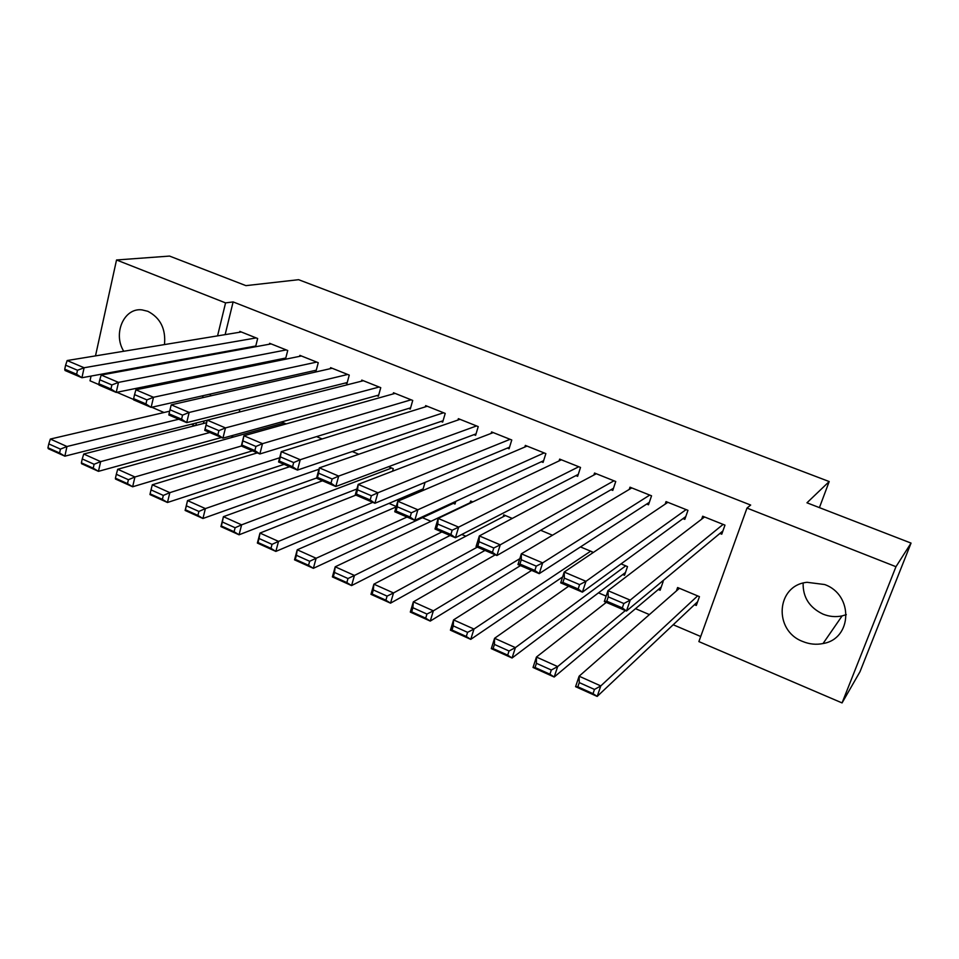 <?xml version="1.0" encoding="UTF-8"?>
<svg xmlns="http://www.w3.org/2000/svg" width="959" height="959" viewBox="0 0 959 959"><rect width="100%" height="100%" fill="white"/><g stroke="black" fill="none" stroke-linecap="round" stroke-linejoin="round"><path stroke-width="1.44" d="M123.747 351.258C112.635 333.672 124.047 307.395 142.088 309.901L147.866 311.315C160.405 317.873 165.943 328.961 164.48 344.581M846.306 614.659L842.122 615.894C835.685 617.248 829.319 616.661 823.05 614.144C809.456 607.634 802.815 597.289 803.127 583.12M824.644 584.534C853.75 594.784 852.323 638.874 823.038 643.537C816.217 644.916 809.492 644.244 802.851 641.535C773.194 630.662 776.143 585.326 807.058 582.305L824.644 584.534M230.963 435.925L233.517 437.016M356.041 489.33L356.724 489.629M388.97 503.391L396.259 506.508M422.451 517.692L430.975 521.324M461.782 534.487L465.834 536.213M598.488 592.854L606.136 596.114M635.517 608.665L649.411 614.599M673.194 624.753L700.717 636.5M194.821 425.688L191.392 424.226M164.049 412.514L151.762 407.251M133.613 399.471L116.854 392.291M98.957 384.631L90.026 380.807L91.057 376.072M95.492 355.897L116.53 259.985L169.551 256.077L245.924 285.638L298.609 279.692L829.199 481.55L806.963 502.804L911.05 543.094L859.983 671.744L842.062 702.923L698.883 641.595L746.989 508.078L895.97 566.697L842.062 702.923M819.418 507.623L829.199 481.55M284.032 358.366L285.542 358.978L287.724 350.514L269.623 343.298L269.395 344.209M322.152 438.946L316.566 436.609M345.384 383.013L346.942 383.636L349.256 375.089L330.591 367.645L330.316 368.676M392.543 471.217L393.262 468.675L388.575 466.709M408.654 408.426L410.26 409.073L412.73 400.442L393.478 392.746L393.142 393.933M453.379 503.343L454.998 504.026L455.813 501.341M473.95 434.655L475.616 435.326L478.229 426.599L458.366 418.663L457.958 420.03M503.187 516.733L503.763 514.863L512.274 518.423M541.367 461.735L543.082 462.418L545.863 453.607L525.34 445.408L524.837 447.038M591.895 553.439L592.398 551.904L580.483 546.93M611.015 489.713L612.777 490.421L615.738 481.514L594.532 473.039L593.885 475.029M658.33 589.485L660.128 590.241L663.172 581.49L662.405 581.178M682.988 518.627L684.822 519.358L687.951 510.344L666.037 501.593L665.162 504.134M746.989 508.078L750.669 505.057L233.121 301.917L225.137 334.643M220.798 352.397L220.606 353.152M215.967 372.188L215.643 373.507M210.644 393.981L210.153 395.983M204.039 421.025L203.428 423.494M719.885 533.444L721.755 534.199L724.98 525.136L702.695 516.23L701.652 519.179M694.484 604.685L696.306 605.453L699.447 596.654L677.605 587.531L676.419 590.924M646.702 504.05L648.5 504.77L651.545 495.803L629.991 487.196L629.236 489.426M622.775 574.537L624.537 575.28L627.498 566.577L621.048 563.892M575.903 475.604L577.642 476.311L580.519 467.441L559.66 459.109L559.085 460.895M552.492 535.23L540.66 530.279M507.395 448.081L509.073 448.764L511.77 439.989L491.583 431.934L491.128 433.408M470.126 502.732L470.653 501.018L472.823 501.929M441.044 421.433L442.674 422.092L445.216 413.413L425.664 405.609L425.293 406.868M421.085 489.761L422.691 490.445L425.041 482.377M376.779 395.623L378.361 396.259L380.747 387.664L361.795 380.1L361.495 381.202M358.786 454.254L352.241 451.521M314.468 370.594L316.002 371.205L318.256 362.706L299.879 355.369L299.628 356.34M282.162 423.47L282.461 422.356L286.178 423.902M255.597 346.738L257.659 338.515L239.834 331.394L239.618 332.258M255.25 346.798L254.063 346.319M239.199 412.07L239.882 409.349M116.53 259.985L225.569 302.888L217.561 335.878M213.222 353.775L213.03 354.542M208.379 373.722L208.055 375.053M203.044 395.695L202.553 397.709M196.427 422.955L195.816 425.436M911.05 543.094L895.97 566.697M233.121 301.917L225.569 302.888M723.122 524.393L630.195 600.13L626.455 611.027L722.918 530.938M622.331 607.886L626.455 611.027L604.314 601.533L607.97 590.672L630.195 600.13L623.829 603.523L608.246 596.87L606.771 601.221L622.331 607.886L623.829 603.523M704.541 516.973L607.97 590.672L608.246 596.87M604.314 601.533L606.771 601.221M697.625 595.887L600.79 685.925L597.181 696.426L575.58 686.68L579.116 676.203L679.428 588.287M697.649 601.701L597.181 696.426L593.034 693.657L594.472 689.437L579.272 682.592L577.845 686.8L593.034 693.657M579.272 682.592L579.116 676.203L600.79 685.925L594.472 689.437M577.845 686.8L575.58 686.68M686.117 509.613L585.985 581.322L582.389 592.147L685.781 516.577M578.157 588.97L582.389 592.147L560.691 582.856L564.216 572.055L585.985 581.322L579.596 584.63L564.324 578.109L562.897 582.449L578.157 588.97L579.596 584.63M667.848 502.324L564.216 572.055L564.324 578.109M560.691 582.856L562.897 582.449M649.734 495.084L542.674 562.885L539.21 573.65L649.327 502.348M534.87 570.449L539.21 573.65L517.956 564.539L521.348 553.811L542.674 562.885L536.249 566.134L521.288 559.744L519.922 564.048L534.87 570.449L536.249 566.134M631.777 487.915L521.348 553.811L521.288 559.744M517.956 564.539L519.922 564.048M625.352 610.559L557.659 666.577L554.194 677.03L533.024 667.476L536.429 657.059L606.28 602.384M661.242 587.04L554.194 677.03L549.927 674.213L551.317 670.017L536.417 663.316L535.05 667.5L549.927 674.213M536.417 663.316L536.429 657.059L557.659 666.577L551.317 670.017M535.05 667.5L533.024 667.476M625.724 565.846L515.403 647.625L512.058 658.006L491.296 648.644L494.58 638.286L568.615 586.249M625.484 572.499L512.058 658.006L507.695 655.153L509.025 650.993L494.424 644.424L493.106 648.572L507.695 655.153M494.424 644.424L494.58 638.286L515.403 647.625L509.025 650.993M493.106 648.572L491.296 648.644M613.964 480.795L500.238 544.832L496.906 555.525L613.496 488.275M492.458 552.288L496.906 555.525L476.06 546.594L479.332 535.937L500.238 544.832L493.789 547.997L479.128 541.739L477.81 546.019L492.458 552.288L493.789 547.997M596.294 473.746L479.332 535.937L479.128 541.739M476.06 546.594L477.81 546.019M578.768 466.745L458.642 527.126L455.429 537.759L578.265 474.393M450.886 534.487L455.429 537.759L435.002 529.008L438.155 518.411L458.642 527.126L452.168 530.231L437.795 524.093L436.525 528.349L450.886 534.487L452.168 530.231M561.387 459.805L438.155 518.411L437.795 524.093M435.002 529.008L436.525 528.349M590.66 551.185L473.974 629.044L470.749 639.365L450.406 630.183L453.559 619.898L531.622 570.401M562.621 576.934L470.749 639.365L466.29 636.476L467.572 632.341L453.259 625.891L451.989 630.027L466.29 636.476M453.259 625.891L453.559 619.898L473.974 629.044L467.572 632.341M451.989 630.027L450.406 630.183M519.802 558.689L433.348 610.835L430.255 621.084L410.296 612.082L413.341 601.856L495.252 554.817M520.461 565.618L430.255 621.084L425.7 618.159L426.935 614.048L412.897 607.73L411.675 611.842L425.7 618.159M412.897 607.73L413.341 601.856L433.348 610.835L426.935 614.048M411.675 611.842L410.296 612.082M544.149 452.924L417.872 509.78L414.779 520.341L543.633 460.692M410.14 517.045L414.779 520.341L394.748 511.758L397.781 501.233L417.872 509.78L411.375 512.813L397.278 506.796L396.067 511.015L410.14 517.045L411.375 512.813M527.042 446.091L397.781 501.233L397.278 506.796M394.748 511.758L396.067 511.015M477.306 547.133L393.514 592.962L390.529 603.163L370.965 594.328L373.89 584.163L505.441 515.558M484.99 550.418L390.529 603.163L385.89 600.202L387.088 596.114L373.315 589.917L372.14 594.005L385.89 600.202M373.315 589.917L373.89 584.163L393.514 592.962L387.088 596.114M372.14 594.005L370.965 594.328M510.08 439.318L377.894 492.77L374.909 503.259L509.565 447.182M370.186 499.939L374.909 503.259L355.274 494.844L358.187 484.391L377.894 492.77L371.373 495.731L357.551 489.833L356.388 494.029L370.186 499.939L371.373 495.731M493.262 432.593L358.187 484.391L357.551 489.833M355.274 494.844L356.388 494.029M441.883 531.945L354.446 575.448L351.581 585.577L332.377 576.91L335.194 566.805L472.296 501.701M450.107 535.47L351.581 585.577L346.846 582.592L347.997 578.529L334.487 572.451L333.36 576.515L346.846 582.592M334.487 572.451L335.194 566.805L354.446 575.448L347.997 578.529M333.36 576.515L332.377 576.91M476.563 425.928L338.683 476.084L335.818 486.513L476.048 433.864M330.999 483.168L335.818 486.513L316.554 478.253L319.359 467.86L338.683 476.084L332.15 478.985L318.592 473.207L317.465 477.378L330.999 483.168L332.15 478.985M460.008 419.323L319.359 467.86L318.592 473.207M316.554 478.253L317.465 477.378M407.048 517.021L316.122 558.258L313.365 568.327L294.521 559.828L297.23 549.783L396.139 506.927M455.501 502.348L313.365 568.327L308.546 565.319L309.649 561.279L296.403 555.309L295.312 559.349L308.546 565.319M296.403 555.309L297.23 549.783L316.122 558.258L309.649 561.279M295.312 559.349L294.521 559.828M443.585 412.766L300.227 459.721L297.47 470.078L443.07 420.749M292.579 466.721L297.47 470.078L278.578 461.986L281.275 451.653L300.227 459.721L293.67 462.562L280.376 456.892L279.297 461.027L292.579 466.721L293.67 462.562M427.282 406.256L281.275 451.653L280.376 456.892M278.578 461.986L279.297 461.027M372.787 502.348L278.518 541.391L275.856 551.413L257.372 543.07L259.985 533.072L355.885 495.108M423.135 488.898L275.856 551.413L270.977 548.368L272.032 544.352L259.038 538.502L257.983 542.506L270.977 548.368M259.038 538.502L259.985 533.072L278.518 541.391L272.032 544.352M257.983 542.506L257.372 543.07M411.111 399.795L262.502 443.669L259.853 453.967L410.62 407.827M254.878 450.574L259.853 453.967L241.308 446.019L243.898 435.758L262.502 443.669L255.933 446.45L242.891 440.876L241.848 445L254.878 450.574L255.933 446.45M395.072 393.394L243.898 435.758L242.891 440.876M241.308 446.019L241.848 445M391.68 468.004L241.62 524.837L239.055 534.798L220.918 526.611L223.423 516.673L322.476 480.795M356.904 488.994L239.055 534.798L234.092 531.73L235.123 527.738L222.356 521.996L221.349 525.976L234.092 531.73M222.356 521.996L223.423 516.673L241.62 524.837L235.123 527.738M221.349 525.976L220.918 526.611M379.153 387.028L225.485 427.918L222.932 438.143L378.673 395.096M217.885 434.739L222.932 438.143L204.735 430.351L207.228 420.15L225.485 427.918L218.904 430.639L206.101 425.173L205.106 429.272L217.885 434.739L218.904 430.639M363.365 380.723L207.228 420.15L206.101 425.173M204.735 430.351L205.106 429.272M318.999 469.215L205.394 508.594L202.936 518.495L185.123 510.452L187.532 500.586L289.63 466.721M316.626 477.99L202.936 518.495L197.902 515.403L198.885 511.435L186.358 505.801L185.399 509.756L197.902 515.403M186.358 505.801L187.532 500.586L205.394 508.594L198.885 511.435M185.399 509.756L185.123 510.452M347.697 374.466L189.151 412.454L186.705 422.619L347.23 382.545M332.15 368.256L171.241 404.83L189.151 412.454L182.558 415.127L169.995 409.757L169.036 413.832L181.587 419.203L182.558 415.127M181.587 419.203L186.705 422.619L168.832 414.971L169.036 413.832M169.995 409.757L171.241 404.83M279.668 457.779L169.839 492.65L152.301 484.786L257.312 452.876M163.318 495.431L169.839 492.65L167.465 502.492L149.976 494.592L150.095 493.837L162.371 499.375L163.318 495.431L151.019 489.893L150.095 493.837M284.128 464.36L167.465 502.492L162.371 499.375M152.301 484.786L151.019 489.893M316.71 362.094L153.488 397.278L151.138 407.383L316.278 370.186M301.402 355.981L135.902 389.798L153.488 397.278L146.895 399.891L134.56 394.628L133.637 398.668L145.948 403.943L146.895 399.891M145.948 403.943L151.138 407.383L133.601 399.867L133.637 398.668M134.56 394.628L135.902 389.798M241.344 446.031L134.931 476.983L117.705 469.263L283.948 422.979M128.398 479.716L134.931 476.983L132.654 486.776L115.476 479.021L115.428 478.193L127.487 483.636L128.398 479.716L116.327 474.285L115.428 478.193M252.517 450.814L132.654 486.776L127.487 483.636M117.705 469.263L116.327 474.285M286.214 349.915L118.484 382.389L116.219 392.423L285.794 358.007M271.133 343.897L101.21 375.041L118.484 382.389L111.867 384.943L99.772 379.776L98.873 383.792L110.968 388.97L111.867 384.943M110.968 388.97L116.219 392.423L99.005 385.05L98.873 383.792M99.772 379.776L101.21 375.041M209.805 432.521L100.647 461.615L83.733 454.027L206.605 422.691M94.102 464.276L100.647 461.615L98.453 471.337L81.587 463.724L81.383 462.837L93.227 468.184L94.102 464.276L82.246 458.941L81.383 462.837M221.409 437.496L98.453 471.337L93.227 468.184M83.733 454.027L82.246 458.941M256.161 337.916L84.104 367.753L81.935 377.738L255.777 346.007M241.308 331.982L67.154 360.536L84.104 367.753L77.487 370.258L65.608 365.187L64.744 369.179L76.624 374.262L77.487 370.258M76.624 374.262L81.935 377.738L65.02 370.498L64.744 369.179M65.608 365.187L67.154 360.536M178.77 419.227L66.962 446.51L50.359 439.054L169.659 411.195M60.429 449.124L66.962 446.51L64.864 456.172L48.286 448.704L47.95 447.757L59.59 453.008L60.429 449.124L48.777 443.885L47.95 447.757M207.216 420.222L64.864 456.172L59.59 453.008M50.359 439.054L48.777 443.885M823.038 643.537L842.122 615.894"/></g></svg>
